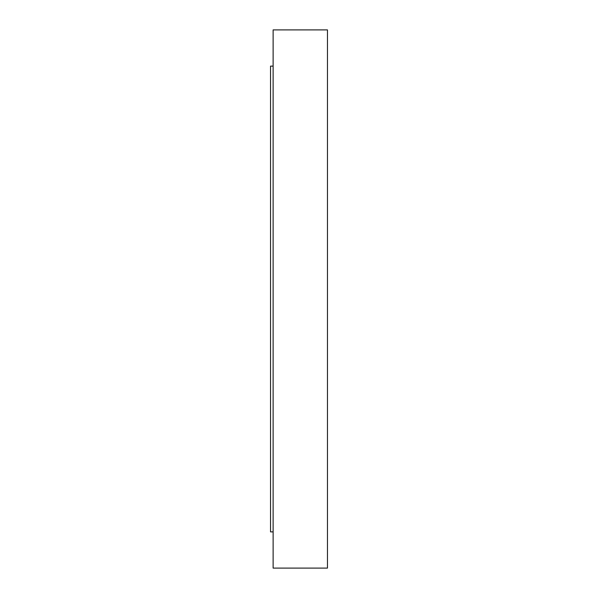<?xml version="1.0" encoding="UTF-8"?>
<svg xmlns="http://www.w3.org/2000/svg" width="598" height="598" viewBox="0 0 598 598"><rect width="100%" height="100%" fill="white"/><g stroke="black" fill="none" stroke-linecap="round" stroke-linejoin="round"><path stroke-width="0.9" d="M273.122 66.124L270.535 66.124L270.535 531.876L273.122 531.876M327.465 568.1L327.465 29.9L273.122 29.9L273.122 568.1L327.465 568.1"/></g></svg>
